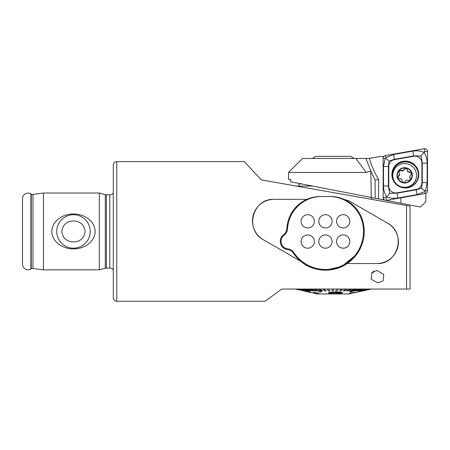 <?xml version="1.0" encoding="UTF-8"?>
<svg xmlns="http://www.w3.org/2000/svg" width="450" height="450" viewBox="0 0 450 450"><rect width="100%" height="100%" fill="white"/><g stroke="black" fill="none" stroke-linecap="round" stroke-linejoin="round"><path stroke-width="0.67" d="M32.991 268.47A2.796 2.796 0 0 0 31.236 268.819L31.236 194.057A2.796 2.796 0 0 0 32.991 194.406L43.447 193.033L43.447 269.843L32.991 268.47L32.991 194.406M296.584 256.224A36.833 36.833 0 0 0 325.457 270.191C313.352 269.156 304.678 265.567 299.441 259.431L299.441 259.211M373.641 271.204L373.151 273.082L373.354 271.356M378.084 282.909L371.199 279.276L371.734 272.632L376.869 270.467L383.726 274.438L383.13 280.845L378.084 282.909M410.046 206.128L406.553 205.509L406.553 289.046L281.711 289.046L265.151 301.264L116.769 301.264L116.769 161.612L244.221 161.612L261.456 179.927L410.046 206.128L410.046 289.046L408.414 289.046M392.586 289.046L371.346 289.046M371.346 289.114L371.053 289.058M73.474 214.712A16.723 16.723 0 0 0 56.751 231.441A16.723 16.723 0 0 0 73.474 248.164A16.723 16.723 0 0 0 90.197 231.441A16.723 16.723 0 0 0 73.474 214.712M73.474 241.931C66.617 241.622 62.724 238.123 61.791 231.435C62.736 224.741 66.628 221.243 73.474 220.944C80.325 221.254 84.218 224.747 85.157 231.424C84.234 238.118 80.336 241.622 73.474 241.931M73.474 213.986C63.383 213.801 52.099 220.494 51.829 231.429C52.11 242.426 63.394 249.058 73.474 248.889C83.548 249.064 94.809 242.432 95.119 231.474C94.854 220.449 83.559 213.817 73.474 213.986M116.769 161.612A3.493 3.493 0 0 0 113.276 165.099L113.276 297.776A3.493 3.493 0 0 0 116.769 301.264M105.294 268.239L105.294 194.636L99.309 193.033L99.309 269.843L105.294 268.239A4.191 4.191 0 0 1 106.374 268.099L109.783 268.099A4.191 4.191 0 0 1 113.276 269.972M109.783 268.099L109.783 194.777A4.191 4.191 0 0 0 113.276 192.904M109.783 194.777L106.374 194.777A4.191 4.191 0 0 1 105.294 194.636M31.236 194.057L30.881 193.849A5.586 5.586 0 0 0 22.5 198.686L22.5 264.189A5.586 5.586 0 0 0 30.881 269.027L30.881 193.849M31.236 268.819L30.881 269.027M99.309 193.033L43.447 193.033M99.309 269.843L43.447 269.843M300.943 261.456C313.121 272.07 333.799 273.127 347.141 263.559L376.779 263.559C398.019 264.696 406.794 233.364 387.608 223.172L348.924 200.818L343.935 199.333C339.711 197.482 335.233 196.549 330.502 196.526L320.411 196.526C315.709 196.543 311.248 197.471 307.012 199.316L274.134 199.316C252.894 198.18 244.119 229.511 263.306 239.709L300.943 261.456A38.756 38.756 0 0 1 293.383 253.192A8.381 8.381 0 0 0 287.572 249.593A8.381 8.381 0 0 1 283.573 234.658A8.381 8.381 0 0 0 286.802 228.634A38.756 38.756 0 0 1 288.107 221.102A33.519 33.519 0 0 1 320.411 196.526M354.336 256.224L341.848 266.344L325.457 270.191A36.833 36.833 0 0 0 354.33 256.224M347.141 263.559A38.756 38.756 0 0 0 362.807 221.102A33.519 33.519 0 0 0 330.502 196.526M261.456 179.927L245.531 162.984M269.921 297.754L275.231 293.839M376.779 263.559A21.645 21.645 0 0 0 387.608 223.172M406.553 289.046L410.046 289.046L410.046 267.401M410.046 253.434L410.046 245.402M392.659 203.062L406.479 205.498M274.134 199.316A21.645 21.645 0 0 0 263.306 239.709M355.905 158.468L302.507 158.468L288.546 172.434L288.546 179.415L290.779 179.415L290.779 181.817L371.638 197.539L333.231 190.069L371.261 197.466L370.828 171.006L366.216 172.434L355.905 158.468L365.94 158.468L370.828 171.006L375.053 180.096L378.619 179.443L378.619 198.894L371.261 197.466M288.546 172.434L366.216 172.434M383.552 156.876L383.243 156.454L380.452 156.442L369.366 158.394A87.283 87.165 -0 0 0 378.619 179.443M365.811 158.468L369.366 158.394M375.053 180.096L375.204 198.231M425.869 193.314L425.869 201.684L420.48 207.028L386.252 200.379M384.182 199.761L384.632 200.064M384.182 199.974L378.619 198.894M383.243 156.454L383.243 157.618M383.243 198.287L383.243 199.794M400.939 197.797L400.939 203.231M418.77 174.544A13.444 13.421 -0 0 0 405.332 161.117A13.444 13.421 -0 0 0 391.888 174.544A13.444 13.421 -0 0 0 405.332 187.965A13.444 13.421 -0 0 0 418.77 174.544M394.515 159.632A6.981 6.975 -0 0 0 388.744 166.5L388.744 185.968A6.981 6.975 -0 0 0 396.939 192.836L416.143 189.456A6.981 6.975 -0 0 0 421.914 182.588L421.914 163.114A6.981 6.975 -0 0 0 413.719 156.251L394.515 159.632L394.453 159.294L389.121 161.01L388.395 166.506L388.744 166.5M385.47 155.559A2.796 2.79 -0 0 0 383.158 158.304L383.158 197.606A2.796 2.79 -0 0 0 386.438 200.351L425.194 193.528A2.796 2.79 -0 0 0 427.5 190.778L427.5 151.481A2.796 2.79 -0 0 0 424.221 148.736L385.47 155.559L385.824 157.657L393.604 154.491L412.808 151.11C416.739 150.519 420.502 150.919 424.097 152.308L424.704 151.566L427.5 151.481M389.649 193.281L386.561 196.982C384.621 193.618 383.603 189.951 383.507 185.979L383.507 166.506L388.395 166.506L388.395 185.979L389.649 193.281L397.001 193.191L416.205 189.81L421.537 188.173L422.263 182.599L422.263 163.125L421.009 155.953L424.097 152.308C426.037 155.559 427.056 159.165 427.151 163.125L427.151 182.599L425.43 190.845L424.873 190.997L424.834 191.554L417.054 194.614L397.851 198C393.924 198.596 390.161 198.259 386.561 196.982L385.954 197.691L386.438 200.351M383.507 166.506L385.228 158.366L385.785 158.243L385.824 157.657M421.009 155.953L413.657 155.914L413.719 156.251M389.121 161.01L385.785 158.243M424.873 190.997L421.537 188.173M404.123 182.351L406.412 180.231L409.539 180.405L410.49 179.055L409.714 176.726L411.508 173.402L409.832 171.99C408.262 171.973 407.357 171.18 407.115 169.622C406.412 168.002 405.484 167.856 404.331 169.194L402.907 170.499L400.911 170.364L398.824 171.641L399.6 173.998L397.806 177.289L399.476 178.718C401.046 178.763 401.957 179.55 402.199 181.086C402.418 182.138 403.059 182.559 404.123 182.351M409.714 176.726L409.714 177.036A2.52 2.514 -0 0 0 410.164 178.47L410.164 178.149M410.164 178.47A1.44 1.434 180 0 1 410.479 179.218M398.835 171.799A1.44 1.434 180 0 1 400.911 170.685A2.52 2.514 -0 0 0 404.331 169.515L404.331 169.194M400.635 164.273A11.869 11.852 -0 0 0 393.486 179.438A11.869 11.852 -0 0 0 416.526 175.427A11.869 11.852 -0 0 0 400.635 164.273M411.885 172.744A7.684 7.673 -0 0 0 402.058 168.126A7.684 7.673 -0 0 0 397.429 177.941A7.684 7.673 -0 0 0 407.256 182.559A7.684 7.673 -0 0 0 411.885 172.744M392.788 175.427L392.788 175.674A11.869 11.852 -0 0 0 408.679 186.829A11.869 11.852 -0 0 0 416.526 175.674L416.526 175.427M402.176 168.452A7.329 7.324 -0 0 0 397.755 177.823A7.329 7.324 -0 0 0 407.137 182.233A7.329 7.324 -0 0 0 411.553 172.862A7.329 7.324 -0 0 0 402.176 168.452M404.331 169.515A1.44 1.434 180 0 1 407.115 169.942A2.52 2.514 -0 0 0 409.832 172.311L409.832 171.99M409.832 172.311A1.44 1.434 180 0 1 411.497 173.565M397.811 177.452A1.44 1.434 180 0 1 398.458 176.417A2.52 2.514 -0 0 0 399.6 174.308L399.6 173.998M312.255 158.468L315.776 156.375L350.691 156.375L354.212 158.468M303.879 263.211L304.509 263.211M297.996 186.368L297.996 186.053L312.548 186.053M346.404 263.211L347.034 263.211M301.77 183.954L299.717 183.954L300.071 183.628M297.996 186.053L299.846 183.583M346.033 263.908L345.308 263.908M305.606 263.908L304.881 263.908M342.517 266.001L341.381 266.001M309.532 266.001L308.396 266.001M337.702 268.099L335.672 268.099M315.242 268.099L313.211 268.099M335.256 293.484L335.256 293.552C337.725 293.608 339.581 293.394 340.83 292.911L340.83 292.849C339.581 293.327 337.719 293.541 335.256 293.484M335.093 293.873L334.997 293.873C331.391 293.901 329.186 293.541 328.376 292.798L329.991 292.348L335.891 292.269C339.469 292.123 341.646 292.303 342.433 292.809C341.027 293.541 338.58 293.895 335.093 293.873M340.841 292.871L335.644 292.59L329.968 292.95M329.979 292.905C330.857 293.394 332.584 293.608 335.166 293.552M335.368 291.932L336.757 291.932L338.164 289.119L336.774 289.119L335.368 291.859L336.774 289.119M341.471 289.119L339.502 290.993L340.858 290.993L342.832 289.119L341.471 289.119L339.502 290.993M346.044 289.119L343.069 290.919L344.374 290.993L347.349 289.119L346.044 289.119L343.069 290.993M350.409 289.119L346.478 290.919L347.709 290.993L351.641 289.119L350.409 289.119L346.478 290.993M354.504 289.119L349.678 290.993L350.82 290.993L355.646 289.119L354.504 289.119L349.678 290.993M358.267 289.119L349.791 291.859L350.826 291.932L359.297 289.119L358.267 289.119L349.791 291.932M361.631 289.119L355.252 290.993M364.551 289.119L357.542 290.993M366.975 289.119L359.449 290.993M368.865 289.119L360.939 290.993M370.198 289.119L357.891 291.932M370.946 289.119L362.593 290.993M320.13 291.932L321.345 291.859L315.146 289.046L313.931 289.119L320.13 291.932M309.898 291.932L298.457 289.119L309.898 291.932M350.955 292.956L351.619 293.152L356.631 292.134L350.955 292.888M350.291 293.383L348.829 293.777L350.291 293.451L349.622 293.243M314.196 293.265L317.171 293.934L349.296 293.934L351.09 293.529M342.433 292.742C341.623 292.236 339.446 292.056 335.891 292.202L329.991 292.281L328.376 292.725M333.416 289.046L333.529 290.993L333.416 289.046M328.669 289.046L329.827 290.993L328.669 289.046M323.989 289.046L326.183 290.993L323.989 289.046M319.461 289.046L322.644 290.993L319.461 289.046M311.113 289.046L316.131 290.993L311.113 289.046M307.434 289.046L313.251 290.993L307.434 289.046M304.161 289.046L310.686 290.993L304.161 289.046M301.348 289.046L308.475 290.993L301.348 289.046M297.264 289.046L305.257 290.993L297.264 289.046M296.055 289.046L304.301 290.993L296.055 289.046M295.436 289.119L299.807 290.025M316.519 292.939L312.03 292.832L316.519 293.012L313.881 292.427L319.027 293.119L312.03 292.832M319.027 293.119L313.2 292.472M371.098 289.119L362.666 290.993M297.264 289.119L305.257 290.993M296.055 289.119L304.301 290.993M303.801 290.993L312.03 292.781M301.348 289.119L308.475 290.993M311.113 289.119L309.999 289.119L315.011 290.993L316.131 290.993M307.434 289.119L306.428 289.119L313.251 290.993M304.161 289.119L310.686 290.993M310.472 291.932L299.036 289.119M319.461 289.119L318.167 289.119L321.356 290.993L322.644 290.993M333.416 289.119L332.021 289.119L332.134 290.993L333.529 290.993M328.669 289.119L327.285 289.119L328.444 290.993L329.827 290.993M323.989 289.119L322.644 289.119L324.832 290.993L326.183 290.993M321.345 291.932L315.146 289.119M356.631 292.134L351.934 293.136M353.188 293.13L355.326 292.433L348.829 293.777M355.326 292.359L353.188 293.062M314.353 241.566A6.632 6.632 0 0 0 307.721 234.928A6.632 6.632 0 0 0 301.089 241.566A6.632 6.632 0 0 0 307.721 248.197A6.632 6.632 0 0 0 314.353 241.566M332.089 241.566A6.632 6.632 0 0 0 325.457 234.928A6.632 6.632 0 0 0 318.825 241.566A6.632 6.632 0 0 0 325.457 248.197A6.632 6.632 0 0 0 332.089 241.566M349.824 241.566A6.632 6.632 0 0 0 343.192 234.928A6.632 6.632 0 0 0 336.561 241.566A6.632 6.632 0 0 0 343.192 248.197A6.632 6.632 0 0 0 349.824 241.566M349.824 221.316A6.632 6.632 0 0 0 343.192 214.678A6.632 6.632 0 0 0 336.561 221.316A6.632 6.632 0 0 0 343.192 227.947A6.632 6.632 0 0 0 349.824 221.316M314.353 221.316A6.632 6.632 0 0 0 307.721 214.678A6.632 6.632 0 0 0 301.089 221.316A6.632 6.632 0 0 0 307.721 227.947A6.632 6.632 0 0 0 314.353 221.316M332.089 221.316A6.632 6.632 0 0 0 325.457 214.678A6.632 6.632 0 0 0 318.825 221.316A6.632 6.632 0 0 0 325.457 227.947A6.632 6.632 0 0 0 332.089 221.316M321.683 196.526A34.217 34.217 0 0 0 288.034 224.516A38.059 38.059 0 0 0 287.466 229.213A7.684 7.684 0 0 1 284.248 235.029A7.684 7.684 0 0 0 287.972 248.934A7.684 7.684 0 0 1 293.664 252.36A38.059 38.059 0 0 0 362.88 224.516A34.217 34.217 0 0 0 329.231 196.526M106.374 268.099L106.374 194.777M371.233 195.649L371.233 197.46M392.344 174.87A12.982 12.966 -0 0 0 405.332 187.836A12.982 12.966 -0 0 0 418.314 174.87A12.982 12.966 -0 0 0 405.332 161.904A12.982 12.966 -0 0 0 392.344 174.87M418.77 174.679A13.444 13.421 -0 0 0 405.332 161.393A13.444 13.421 -0 0 0 391.888 174.679M425.43 190.845L427.5 190.778M424.834 191.554L425.194 193.528M424.704 151.566L424.221 148.736M385.228 158.366L383.158 158.304M385.954 197.691L383.158 197.606M412.808 151.11L413.657 155.914L394.453 159.294L393.604 154.491M427.151 163.125L421.914 163.114M427.151 182.599L421.914 182.588M417.054 194.614L416.143 189.456M397.851 198L396.939 192.836M383.507 185.979L388.744 185.968M400.911 170.685L400.911 170.364M407.115 169.942L407.115 169.622M398.458 176.417L398.458 176.096M371.638 199.356L371.638 197.539M355.613 292.517L362.593 290.953"/></g></svg>
